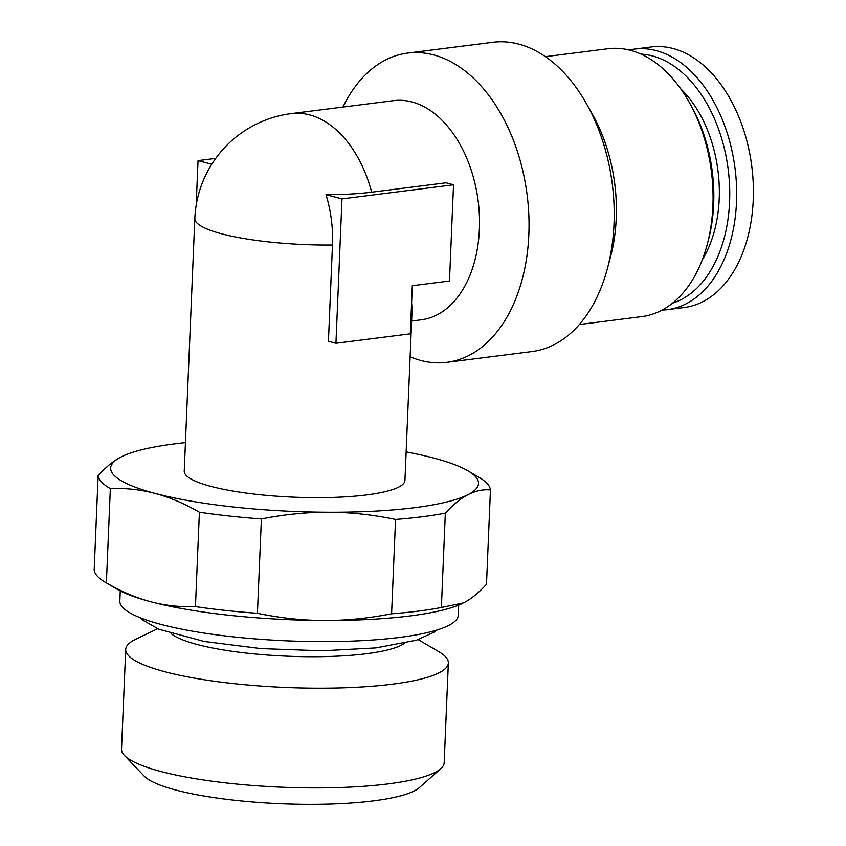 <?xml version="1.0" encoding="UTF-8"?>
<svg xmlns="http://www.w3.org/2000/svg" width="846" height="846" viewBox="0 0 846 846"><rect width="100%" height="100%" fill="white"/><g stroke="black" fill="none" stroke-linecap="round" stroke-linejoin="round"><path stroke-width="1.27" d="M406.133 451.901A184.079 35.669 -177.6 0 1 434.009 458.12A184.079 35.669 -177.6 0 1 467.923 470.831A184.079 35.669 -177.6 0 1 468.187 494.582C475.463 490.817 482.886 489.263 490.447 489.929L486.492 584.3C478.54 592.94 470.915 599.127 463.65 602.838L441.379 607.491L445.334 513.12C453.297 504.48 460.911 498.294 468.187 494.582A184.079 35.669 -177.6 0 1 328.756 512.242C350.392 512.295 372.663 514.696 395.547 519.433L391.592 613.794C368.317 618.363 345.855 620.604 324.219 620.499C302.593 620.446 280.322 618.045 257.427 613.308L261.393 518.936C284.668 514.368 307.13 512.137 328.756 512.242A184.079 35.669 -177.6 0 1 155.167 493.44A184.079 35.669 -177.6 0 1 120.989 456.988A184.079 35.669 -177.6 0 1 122.279 456.354L120.989 456.988C113.713 460.7 106.099 466.886 98.136 475.526L94.181 569.897A196.357 38.049 -177.6 0 0 105.454 582.376A196.357 38.049 -177.6 0 0 106.385 582.915L110.34 488.544C125.864 487.973 140.806 489.601 155.167 493.44C169.517 497.237 184.269 503.497 199.402 512.232L195.447 606.603C179.923 607.174 164.981 605.546 150.62 601.707C136.269 597.911 121.517 591.65 106.385 582.915M257.427 613.308A196.357 38.049 -177.6 0 1 195.447 606.603M462.36 603.484L462.402 603.462A184.079 35.669 -177.6 0 1 462.36 603.484A184.079 35.669 -177.6 0 1 324.219 620.499A184.079 35.669 -177.6 0 1 150.62 601.707A184.079 35.669 -177.6 0 1 116.716 588.996L105.454 582.376M441.379 607.491A196.357 38.049 -177.6 0 1 391.592 613.794M261.393 518.936A196.357 38.049 -177.6 0 1 199.402 512.232M445.334 513.12A196.357 38.049 -177.6 0 1 395.547 519.433M467.923 470.831L479.185 477.451A196.357 38.049 -177.6 0 1 490.447 489.929M122.279 456.354A184.079 35.669 -177.6 0 1 185.433 442.648M412.309 285.726L410.299 333.842L335.936 343.254L341.985 198.905L325.996 194.654A98.94 19.172 2.4 0 0 371.669 192.201L446.022 182.789L453.53 184.777L449.49 281.009L412.309 285.726M325.996 194.654A98.94 63.905 -97.2 0 1 332.467 245.033L328.438 341.266L335.936 343.254M211.743 164.272L198.038 160.624L196.156 205.441M215.719 158.392L198.038 160.624M341.985 198.905L453.53 184.777M411.6 302.731L412.108 309.287L404.938 480.412A110.445 21.404 -177.6 0 1 293.689 497.162A110.445 21.404 -177.6 0 1 184.238 471.159L194.823 218.554A110.445 21.404 -177.6 0 0 332.467 245.033M702.339 259.711A110.445 71.339 -97.2 0 0 680.681 88.767M662.132 310.059A131.31 84.812 -97.2 0 0 667.441 309.647L684.181 307.532A131.31 84.812 -97.2 0 0 751.819 166.599A131.31 84.812 -97.2 0 0 651.177 46.985L634.447 49.11A131.31 84.812 -97.2 0 0 629.202 50.03M667.441 309.647A131.31 84.812 -97.2 0 0 735.079 168.724A131.31 84.812 -97.2 0 0 634.447 49.11M672.507 303.175A126.403 81.639 -97.2 0 0 728.216 169.591A126.403 81.639 -97.2 0 0 640.961 54.112M411.621 321.025L421.297 319.799A110.445 71.339 -97.2 0 0 478.191 201.263A110.445 71.339 -97.2 0 0 393.538 100.653L291.299 113.597A110.445 110.445 0 0 0 194.823 218.554M579.33 324.526L641.881 316.594A134.99 87.191 -97.2 0 0 707.14 244.822A134.99 87.191 -97.2 0 0 689.046 101.996A134.99 87.191 -97.2 0 0 607.957 48.751L545.395 56.671M707.14 244.822L708.229 240.719A127.63 82.432 -97.2 0 0 691.129 105.687L689.046 101.996M410.12 356.748A155.854 100.663 -97.2 0 0 420.874 360.481A155.854 100.663 -97.2 0 0 446.857 362.331L532.039 351.545A155.854 100.663 -97.2 0 0 607.375 268.668L610.474 257.068A134.99 87.191 -97.2 0 0 592.38 114.242L586.49 103.772A155.854 100.663 -97.2 0 0 492.869 42.3L407.687 53.087A155.854 100.663 -97.2 0 0 342.937 107.061M607.375 268.668A155.854 100.663 -97.2 0 0 586.49 103.772M446.857 362.331A155.854 100.663 -97.2 0 0 527.143 195.056A155.854 100.663 -97.2 0 0 407.687 53.087M110.34 488.544A196.357 38.049 -177.6 0 1 98.136 475.526M458.669 605.102L458.246 615.19A169.359 32.814 -177.6 0 1 287.661 640.887A169.359 32.814 -177.6 0 1 119.836 601.009L120.259 590.92M418.22 639.639L439.063 651.875A161.47 31.291 -177.6 0 1 448.348 662.978A161.47 31.291 -177.6 0 1 285.715 687.481A161.47 31.291 -177.6 0 1 125.705 649.453A161.47 31.291 -177.6 0 1 135.878 639.174L157.673 628.715M448.348 662.978L444.171 762.68A161.47 31.291 -177.6 0 1 440.734 768.718A161.47 31.291 -177.6 0 1 281.538 787.171A161.47 31.291 -177.6 0 1 124.447 755.457A161.47 31.291 -177.6 0 1 121.517 749.154L125.705 649.453M440.734 768.718L419.32 787.647A140.457 27.22 -177.6 0 1 280.84 803.7A140.457 27.22 -177.6 0 1 144.19 776.11L124.447 755.457M371.669 192.201A110.445 71.339 -97.2 0 0 291.299 113.597M404.388 643.404A120.269 23.307 -177.6 0 1 287.027 656.189A120.269 23.307 -177.6 0 1 171.146 633.622M437.022 629.995L434.072 632.184L416.528 640.189L375.899 647.92L322.22 650.807L260.906 648.607L204.404 641.511L158.974 629.265L142.646 620.086L139.749 617.538"/></g></svg>

